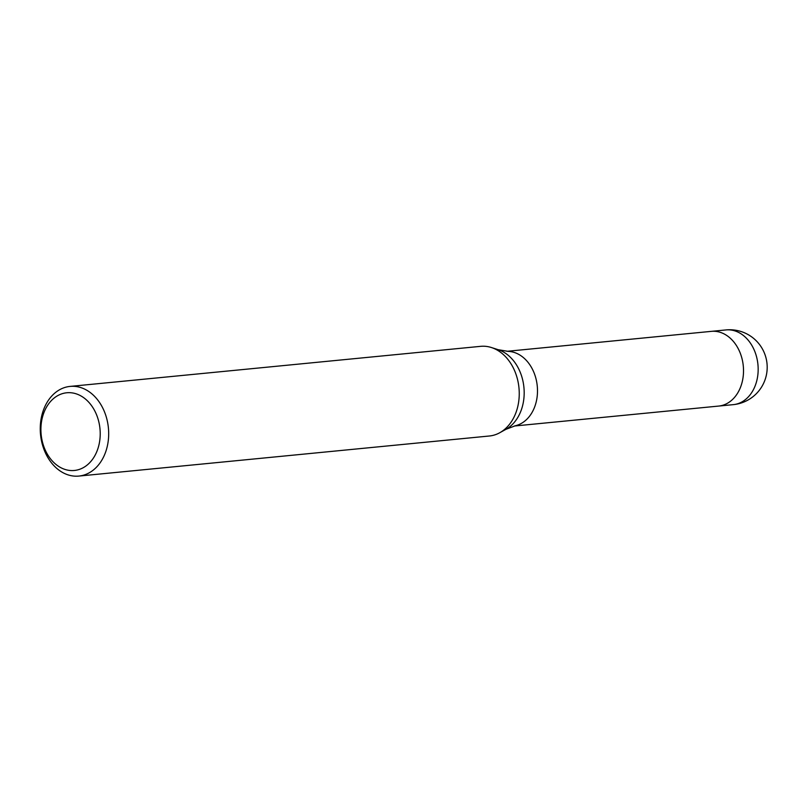 <?xml version="1.0" encoding="UTF-8"?>
<svg xmlns="http://www.w3.org/2000/svg" width="806" height="806" viewBox="0 0 806 806"><rect width="100%" height="100%" fill="white"/><g stroke="black" fill="none" stroke-linecap="round" stroke-linejoin="round"><path stroke-width="1.21" d="M505.946 429.316A42.083 31.857 84.4 0 0 521.542 375.878A42.083 31.857 84.4 0 0 498.179 349.693L508.223 351.386A37.539 28.412 84.4 0 1 535.144 375.818A37.539 28.412 84.4 0 1 515.477 425.709L505.946 429.316L499.901 432.651M711.184 331.377A37.539 28.412 84.4 0 1 711.366 331.357A37.539 28.412 84.4 0 1 741.167 355.708A37.539 28.412 84.4 0 1 718.66 406.073A37.539 28.412 84.4 0 1 718.478 406.093M105.858 415.624A45.045 34.094 84.4 0 1 78.847 476.074A45.045 34.094 84.4 0 1 43.081 446.856A45.045 34.094 84.4 0 1 70.092 386.406A45.045 34.094 84.4 0 1 105.858 415.624M70.092 386.406L480.658 346.338A45.045 34.094 84.4 0 1 516.424 375.556A45.045 34.094 84.4 0 1 489.403 435.996L78.847 476.074M97.768 418.092A39.041 29.55 84.4 0 1 82.363 468.155A39.041 29.55 84.4 0 1 43.353 445.154A39.041 29.55 84.4 0 1 58.757 395.091A39.041 29.55 84.4 0 1 97.768 418.092M491.408 347.527A45.045 34.094 84.4 0 1 516.424 375.556M726.005 329.926A37.539 28.412 84.4 0 1 755.816 354.277A37.539 28.412 84.4 0 1 757.983 373.581A37.539 28.412 84.4 0 1 733.299 404.642A37.539 37.539 0 0 0 765.378 355.748A37.539 37.539 0 0 0 726.005 329.926L711.366 331.357A37.539 28.412 84.4 0 1 743.333 375.012A37.539 28.412 84.4 0 1 718.66 406.073L514.218 426.031M498.179 349.693L491.6 347.588M711.366 331.357L506.924 351.315M733.299 404.642L718.66 406.073"/></g></svg>
